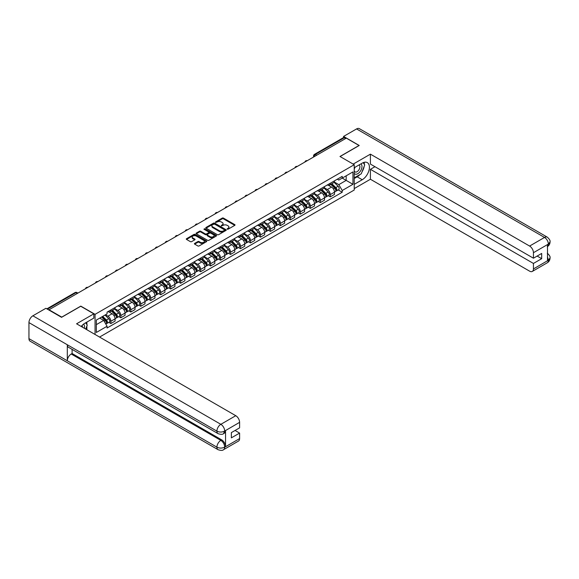 <?xml version="1.0" encoding="UTF-8"?>
<svg xmlns="http://www.w3.org/2000/svg" width="579" height="579" viewBox="0 0 579 579"><rect width="100%" height="100%" fill="white"/><g stroke="black" fill="none" stroke-linecap="round" stroke-linejoin="round"><path stroke-width="0.87" d="M227.221 229.204L228.097 229.204L234.77 225.354A0.89 0.514 0 0 0 235.031 224.992A0.89 0.514 0 0 0 234.77 224.63L223.472 218.109A0.89 0.514 0 0 0 222.213 218.109L215.547 221.96L215.547 222.466L217.291 221.967A2.837 1.643 0 0 1 221.308 221.967L222.249 222.51A2.837 1.643 0 0 1 223.081 223.668A2.837 1.643 0 0 1 222.249 224.826L221.388 225.832L223.125 225.34A2.837 1.643 0 0 1 227.142 225.34L228.083 225.882A2.837 1.643 0 0 1 228.915 227.04A2.837 1.643 0 0 1 228.083 228.198L227.221 229.204L227.221 228.698M194.667 243.397A0.89 0.514 0 0 0 194.406 243.759A0.89 0.514 0 0 0 194.667 244.121L197.837 245.952A0.89 0.514 0 0 0 199.089 245.952L206.493 241.675A0.89 0.514 0 0 0 206.754 241.313A0.89 0.514 0 0 0 206.493 240.951L195.203 234.43A0.89 0.514 0 0 0 193.943 234.43L186.539 238.707A0.89 0.514 0 0 0 186.279 239.069A0.89 0.514 0 0 0 186.539 239.431L190.368 241.638A0.89 0.514 0 0 0 191.627 241.638L194.79 239.807A0.89 0.514 0 0 0 195.051 239.445A0.89 0.514 0 0 0 194.79 239.084L192.894 237.991A2.374 1.368 0 0 1 192.199 237.021A2.374 1.368 0 0 1 193.668 235.754A2.374 1.368 0 0 1 196.252 236.051L203.685 240.343A2.374 1.368 0 0 1 204.387 241.313A2.374 1.368 0 0 1 202.918 242.579A2.374 1.368 0 0 1 200.334 242.283L199.089 241.566A0.89 0.514 0 0 0 197.837 241.566L194.667 243.397L194.667 244.121M95.057 314.346L80.799 306.117L61.75 317.118L49.027 309.772L346.307 138.135L359.031 145.481L339.982 156.482L354.232 164.711L95.057 314.346L95.057 334.459M217.357 234.683A0.89 0.514 0 0 0 218.609 234.683L226.013 230.406A0.89 0.514 0 0 0 226.273 230.044A0.89 0.514 0 0 0 226.013 229.682L214.715 223.161A0.89 0.514 0 0 0 213.463 223.161L206.059 227.438A0.89 0.514 0 0 0 205.798 227.8A0.89 0.514 0 0 0 206.059 228.162L217.357 234.683M204.141 229.342L216.242 236.051L208.853 240.321A0.89 0.514 0 0 1 207.593 240.321L196.303 233.793L199.466 231.984L199.466 231.245L196.303 233.069A0.89 0.514 0 0 0 196.042 233.431A0.89 0.514 0 0 0 196.303 233.793L196.303 233.069M199.466 231.984A0.89 0.514 0 0 1 200.725 231.984L200.725 231.245A0.89 0.514 0 0 0 199.466 231.245M200.725 231.245L205.306 233.887A0.89 0.514 0 0 0 206.558 233.887L208.664 232.671A0.89 0.514 0 0 0 208.925 232.309A0.89 0.514 0 0 0 208.664 231.947L203.895 229.197L204.771 228.691L216.257 235.32A0.89 0.514 0 0 1 216.517 235.682A0.89 0.514 0 0 1 216.257 236.044L216.257 235.32M99.566 337.065L354.232 190.028L354.232 164.711M316.706 155.223L315.367 154.448A1.809 1.042 60 0 0 314.462 154.361L343.419 137.636A1.809 1.042 60 0 1 344.324 137.73L315.367 154.448A1.809 1.042 120 0 0 314.086 156.663L314.086 156.735M345.67 138.504L344.324 137.73M330.262 183.275A4.162 2.403 60 0 1 329.4 185.142L333.62 182.711A4.162 2.403 -120 0 0 334.481 180.843M324.276 187.755L327.323 189.514A4.162 2.403 60 0 1 330.262 194.609L334.481 192.17A4.162 2.403 -120 0 0 331.543 187.075L328.517 185.338M334.481 192.17L334.481 194.421L330.262 196.86L328.235 195.695M329.4 185.142A4.162 2.403 60 0 1 327.352 184.954M330.262 194.609L330.262 196.86M320.288 189.036A4.162 2.403 60 0 1 319.427 190.904L323.647 188.464A4.162 2.403 -120 0 0 324.508 186.597M318.262 201.449L320.288 202.621L324.508 200.182L324.508 197.931A4.162 2.403 -120 0 0 321.569 192.836L318.544 191.092M319.427 190.904A4.162 2.403 60 0 1 317.379 190.715M314.303 193.516L317.35 195.275A4.162 2.403 60 0 1 320.288 200.363L320.288 202.621M310.315 194.79A4.162 2.403 60 0 1 309.454 196.657L313.673 194.226A4.162 2.403 -120 0 0 314.535 192.358M308.289 207.21L310.315 208.375L314.535 205.943L314.535 203.685A4.162 2.403 -120 0 0 311.596 198.597L308.571 196.853M309.454 196.657A4.162 2.403 60 0 1 307.406 196.469M304.33 199.27L307.377 201.029A4.162 2.403 60 0 1 310.315 206.124L310.315 208.375M300.342 200.551A4.162 2.403 60 0 1 299.481 202.418L303.7 199.979A4.162 2.403 -120 0 0 304.561 198.112M298.315 212.963L300.342 214.136L304.561 211.697L304.561 209.446A4.162 2.403 -120 0 0 301.623 204.351L298.598 202.607M299.481 202.418A4.162 2.403 60 0 1 297.432 202.23M294.356 205.031L297.403 206.79A4.162 2.403 60 0 1 300.342 211.885L300.342 214.136M290.368 206.312A4.162 2.403 60 0 1 289.507 208.172L293.727 205.74A4.162 2.403 -120 0 0 294.588 203.873M288.342 218.724L290.368 219.89L294.588 217.458L294.588 215.207A4.162 2.403 -120 0 0 291.65 210.112L288.624 208.368M289.507 208.172A4.162 2.403 60 0 1 287.459 207.991M284.376 210.785L287.43 212.544A4.162 2.403 60 0 1 290.368 217.639L290.368 219.89M280.395 212.066A4.162 2.403 60 0 1 279.534 213.933L283.753 211.494A4.162 2.403 -120 0 0 284.615 209.634M278.369 224.486L280.395 225.651L284.615 223.212L284.615 220.961A4.162 2.403 -120 0 0 281.676 215.866L278.651 214.129M279.534 213.933A4.162 2.403 60 0 1 277.486 213.745M274.403 216.546L277.457 218.305A4.162 2.403 60 0 1 280.395 223.4L280.395 225.651M270.422 217.827A4.162 2.403 60 0 1 269.561 219.694L273.78 217.255A4.162 2.403 -120 0 0 274.641 215.388M268.395 230.239L270.422 231.412L274.641 228.973L274.641 226.722A4.162 2.403 -120 0 0 271.703 221.627L268.678 219.882M269.561 219.694A4.162 2.403 60 0 1 267.512 219.506M264.429 222.307L267.484 224.066A4.162 2.403 60 0 1 270.422 229.154L270.422 231.412M260.449 223.581A4.162 2.403 60 0 1 259.587 225.448L263.807 223.016A4.162 2.403 -120 0 0 264.668 221.149M258.422 236L260.449 237.166L264.668 234.734L264.668 232.476A4.162 2.403 -120 0 0 261.73 227.388L258.704 225.644M259.587 225.448A4.162 2.403 60 0 1 257.539 225.26M254.456 228.061L257.51 229.82A4.162 2.403 60 0 1 260.449 234.915L260.449 237.166M250.475 229.342A4.162 2.403 60 0 1 249.614 231.209L253.834 228.77A4.162 2.403 -120 0 0 254.695 226.903M248.449 241.754L250.475 242.927L254.695 240.488L254.695 238.237A4.162 2.403 -120 0 0 251.756 233.142L248.731 231.397M249.614 231.209A4.162 2.403 60 0 1 247.566 231.021M244.483 233.822L247.537 235.581A4.162 2.403 60 0 1 250.475 240.676L250.475 242.927M240.502 235.096A4.162 2.403 60 0 1 239.641 236.963L243.86 234.531A4.162 2.403 -120 0 0 244.722 232.664M238.476 247.515L240.502 248.681L244.722 246.249L244.722 243.998A4.162 2.403 -120 0 0 241.776 238.903L238.758 237.158M239.641 236.963A4.162 2.403 60 0 1 237.593 236.782M234.509 239.576L237.556 241.334A4.162 2.403 60 0 1 240.502 246.43L240.502 248.681M230.529 240.857A4.162 2.403 60 0 1 229.668 242.724L233.887 240.285A4.162 2.403 -120 0 0 234.748 238.418M228.502 253.269L230.529 254.442L234.748 252.003L234.748 249.752A4.162 2.403 -120 0 0 231.803 244.656L228.785 242.912M229.668 242.724A4.162 2.403 60 0 1 227.619 242.536M224.536 245.337L227.583 247.095A4.162 2.403 60 0 1 230.529 252.191L230.529 254.442M220.556 246.618A4.162 2.403 60 0 1 219.694 248.485L223.914 246.046A4.162 2.403 -120 0 0 224.775 244.179M218.529 259.03L220.556 260.195L224.775 257.764L224.775 255.513A4.162 2.403 -120 0 0 221.829 250.417L218.811 248.673M219.694 248.485A4.162 2.403 60 0 1 217.646 248.297M214.563 251.091L217.61 252.857A4.162 2.403 60 0 1 220.556 257.945L220.556 260.195M210.582 252.372A4.162 2.403 60 0 1 209.721 254.239L213.941 251.807A4.162 2.403 -120 0 0 214.802 249.94M208.556 264.791L210.582 265.956L214.802 263.517L214.802 261.267A4.162 2.403 -120 0 0 211.856 256.179L208.838 254.434M209.721 254.239A4.162 2.403 60 0 1 207.673 254.051M204.59 256.852L207.637 258.61A4.162 2.403 60 0 1 210.582 263.706L210.582 265.956M200.609 258.133A4.162 2.403 60 0 1 199.748 260L203.967 257.561A4.162 2.403 -120 0 0 204.828 255.694M198.583 270.545L200.609 271.717L204.828 269.278L204.828 267.028A4.162 2.403 -120 0 0 201.883 261.932L198.865 260.188M199.748 260A4.162 2.403 60 0 1 197.7 259.812M194.616 262.613L197.663 264.371A4.162 2.403 60 0 1 200.609 269.467L200.609 271.717M190.636 263.886A4.162 2.403 60 0 1 189.774 265.754L193.994 263.322A4.162 2.403 -120 0 0 194.855 261.455M188.609 276.306L190.636 277.471L194.855 275.039L194.855 272.789A4.162 2.403 -120 0 0 191.91 267.693L188.892 265.949M189.774 265.754A4.162 2.403 60 0 1 187.726 265.566M184.643 268.367L187.69 270.125A4.162 2.403 60 0 1 190.636 275.22L190.636 277.471M180.662 269.648A4.162 2.403 60 0 1 179.801 271.515L184.021 269.076A4.162 2.403 -120 0 0 184.882 267.209M178.636 282.06L180.662 283.232L184.882 280.793L184.882 278.542A4.162 2.403 -120 0 0 181.936 273.447L178.918 271.703M179.801 271.515A4.162 2.403 60 0 1 177.753 271.327M174.67 274.128L177.717 275.886A4.162 2.403 60 0 1 180.662 280.981L180.662 283.232M170.689 275.409A4.162 2.403 60 0 1 169.828 277.276L174.047 274.837A4.162 2.403 -120 0 0 174.909 272.97M168.663 287.821L170.689 288.986L174.909 286.554L174.909 284.303A4.162 2.403 -120 0 0 171.963 279.208L168.945 277.464M169.828 277.276A4.162 2.403 60 0 1 167.78 277.088M164.697 279.881L167.744 281.647A4.162 2.403 60 0 1 170.689 286.735L170.689 288.986M160.716 281.162A4.162 2.403 60 0 1 159.855 283.03L164.074 280.598A4.162 2.403 -120 0 0 164.935 278.731M158.689 293.582L160.716 294.747L164.935 292.308L164.935 290.057A4.162 2.403 -120 0 0 161.99 284.969L158.972 283.225M159.855 283.03A4.162 2.403 60 0 1 157.806 282.841M154.723 285.642L157.77 287.401A4.162 2.403 60 0 1 160.716 292.496L160.716 294.747M150.743 286.923A4.162 2.403 60 0 1 149.881 288.791L154.101 286.352A4.162 2.403 -120 0 0 154.962 284.484M148.716 299.336L150.743 300.508L154.962 298.069L154.962 295.818A4.162 2.403 -120 0 0 152.016 290.723L148.998 288.979M149.881 288.791A4.162 2.403 60 0 1 147.833 288.603M144.75 291.403L147.797 293.162A4.162 2.403 60 0 1 150.743 298.25L150.743 300.508M140.769 292.677A4.162 2.403 60 0 1 139.908 294.545L144.128 292.113A4.162 2.403 -120 0 0 144.989 290.245M138.743 305.097L140.769 306.262L144.989 303.83L144.989 301.572A4.162 2.403 -120 0 0 142.043 296.484L139.025 294.74M139.908 294.545A4.162 2.403 60 0 1 137.86 294.356M134.777 297.157L137.824 298.916A4.162 2.403 60 0 1 140.769 304.011L140.769 306.262M130.796 298.438A4.162 2.403 60 0 1 129.935 300.306L134.154 297.867A4.162 2.403 -120 0 0 135.016 295.999M128.77 310.851L130.796 312.023L135.016 309.584L135.016 307.333A4.162 2.403 -120 0 0 132.07 302.238L129.052 300.494M129.935 300.306A4.162 2.403 60 0 1 127.887 300.117M124.803 302.918L127.85 304.677A4.162 2.403 60 0 1 130.796 309.772L130.796 312.023M120.823 304.199A4.162 2.403 60 0 1 119.962 306.067L124.181 303.628A4.162 2.403 -120 0 0 125.042 301.76M118.796 316.612L120.823 317.777L125.042 315.345L125.042 313.094A4.162 2.403 -120 0 0 122.097 307.999L119.079 306.255M119.962 306.067A4.162 2.403 60 0 1 117.913 305.878M114.83 308.672L117.877 310.431A4.162 2.403 60 0 1 120.823 315.526L120.823 317.777M110.85 309.953A4.162 2.403 60 0 1 109.988 311.82L114.208 309.389A4.162 2.403 -120 0 0 115.069 307.521M108.823 322.373L110.85 323.538L115.069 321.099L115.069 318.848A4.162 2.403 -120 0 0 112.123 313.753L109.105 312.016M109.988 311.82A4.162 2.403 60 0 1 107.94 311.632M105.479 314.788L107.904 316.192A4.162 2.403 60 0 1 110.85 321.287L110.85 323.538M337.325 179.201L338.831 180.062L352.958 171.905L346.177 175.821L346.177 180.395L338.831 184.643L334.249 181.994M96.331 324.645L103.684 320.397L107.072 326.267L96.331 332.469L96.331 320.071L107.072 313.869L107.072 312.132L342.218 176.371L342.218 178.108L352.958 184.31L342.218 190.513L338.831 184.643M352.958 171.905L352.958 184.31M107.072 326.267L107.072 328.003L342.218 192.242L342.218 190.513M103.684 320.397L99.726 318.11M338.208 189.934L342.218 192.242M227.467 229.291L228.083 228.937A2.837 1.643 0 0 0 228.915 227.779L228.915 227.04M223.081 223.668L223.081 224.406A2.837 1.643 0 0 1 222.249 225.564L221.634 225.926M234.756 225.361L223.472 218.848A0.89 0.514 0 0 0 222.213 218.848L215.801 222.553M225.998 230.413L214.715 223.899A0.89 0.514 0 0 0 213.463 223.899L206.066 228.169L206.059 227.438M224.442 230.297L224.442 229.791L214.527 224.066L212.739 224.594A2.837 1.643 0 0 0 211.907 225.752A2.837 1.643 0 0 0 212.739 226.91L219.521 230.826A2.837 1.643 0 0 0 223.537 230.826L224.442 230.297L224.442 231.035L224.623 230.044M211.907 225.752L211.907 226.49A2.837 1.643 0 0 0 212.739 227.648L212.739 226.91M224.442 231.035L223.537 231.564A2.837 1.643 0 0 1 219.521 231.564L212.739 227.648M200.725 231.984L205.306 234.625A0.89 0.514 0 0 0 206.558 234.625L208.664 233.409A0.89 0.514 0 0 0 208.925 233.048L208.925 232.309M210.061 236.63A2.374 1.368 0 0 0 212.645 236.927A2.374 1.368 0 0 0 214.107 235.66A2.374 1.368 0 0 0 213.412 234.69L210.792 233.178A0.89 0.514 0 0 0 209.54 233.178L207.441 234.394A0.89 0.514 0 0 0 207.181 234.756A0.89 0.514 0 0 0 207.441 235.117L210.061 236.63L210.061 237.368A2.374 1.368 0 0 0 212.645 237.665A2.374 1.368 0 0 0 214.107 236.398L214.107 235.66M207.181 234.756L207.181 235.494A0.89 0.514 0 0 0 207.441 235.856L207.441 235.117M210.061 237.368L207.441 235.856M204.387 241.313L204.387 242.051A2.374 1.368 0 0 1 202.918 243.318A2.374 1.368 0 0 1 200.334 243.021L199.089 242.304A0.89 0.514 0 0 0 197.837 242.304L194.682 244.128M192.199 237.021L192.199 237.759A2.374 1.368 0 0 0 192.894 238.729L192.894 237.991M194.79 239.084L194.79 239.807L192.894 238.729M206.486 241.682L195.203 235.168A0.89 0.514 0 0 0 193.943 235.168L186.554 239.438M330.797 184.339L334.727 188.211A2.258 1.303 60 0 1 335.321 191.598L334.481 192.09M331.579 185.106L333.251 186.069M331.231 184.086L335.538 188.327A1.086 0.63 60 0 1 335.82 189.955A1.086 0.63 60 0 1 335.726 189.992M331.883 183.709L335.813 187.582A2.258 1.303 60 0 1 336.413 190.976A2.258 1.303 60 0 1 335.726 191.048M334.083 182.276L338.114 186.257A2.258 1.303 60 0 1 338.715 189.644L336.413 190.976M320.824 190.093L324.754 193.972A2.258 1.303 60 0 1 325.347 197.359L324.508 197.844M321.606 190.867L323.27 191.83M321.258 189.84L325.564 194.088A1.086 0.63 60 0 1 325.847 195.716A1.086 0.63 60 0 1 325.753 195.753M321.91 189.463L325.839 193.343A2.258 1.303 60 0 1 326.44 196.73A2.258 1.303 60 0 1 325.753 196.802M324.11 188.037L328.141 192.011A2.258 1.303 60 0 1 328.742 195.405L326.44 196.73M310.851 195.854L314.781 199.726A2.258 1.303 60 0 1 315.374 203.12L314.535 203.605M311.632 196.628L313.297 197.584M311.285 195.601L315.591 199.842A1.086 0.63 60 0 1 315.873 201.47A1.086 0.63 60 0 1 315.779 201.514M311.936 195.224L315.866 199.104A2.258 1.303 60 0 1 316.467 202.491A2.258 1.303 60 0 1 315.779 202.563M314.136 193.791L318.168 197.772A2.258 1.303 60 0 1 318.768 201.159L316.467 202.491M359.993 174.525A10.169 5.87 120 0 1 357.178 176.819L362.23 179.736A10.169 5.87 120 0 0 368.874 170.769A10.169 5.87 120 0 0 367.31 162.619A10.169 5.87 120 0 0 362.23 163.126L354.232 167.736M362.23 179.736L354.232 184.346M354.232 188.595L370.408 179.251L370.408 169.321L533.44 263.445L533.44 268.946L548.458 260.195L547.502 260.644L547.502 244.772L548.364 244.085L533.44 252.705A5.428 3.134 -120 0 0 529.604 246.061L544.528 237.441L356.57 128.929L343.557 136.434L359.226 145.481L340.076 156.533M374.953 166.701L370.408 169.321M537.146 256.063L541.683 258.683L541.683 253.443L533.44 258.205L370.408 164.081L370.408 154.152L529.604 246.061M353.183 164.103L370.408 154.152M370.408 179.251L529.604 271.16A5.428 3.134 -120 0 0 532.311 271.428A5.428 3.134 -120 0 0 533.44 268.946M356.57 128.929A5.558 3.213 -60 0 1 359.349 128.647L547.307 237.166A5.558 3.213 -60 0 0 544.528 237.441A5.428 3.134 60 0 1 548.364 244.085M343.557 137.578L343.557 136.434M533.44 258.205L533.44 252.705M541.683 258.683L533.44 263.445M362.013 171.862A10.169 5.87 120 0 0 364.205 166.224M364.372 164.4A10.169 5.87 120 0 0 364.119 162.323M357.178 176.819L354.232 178.513M547.502 256.844L548.364 260.145M547.307 253.226C549.493 255.187 550.405 256.758 550.05 257.93L548.465 260.195M547.307 237.166C549.493 239.113 550.405 240.698 550.05 241.913L548.458 244.143M218.059 433.642A5.558 3.213 -60 0 1 216.908 431.131C219.47 432.361 222.025 432.354 224.58 431.102L223.552 433.635C222.647 434.561 220.816 434.561 218.059 433.642L68.46 347.27A5.558 3.213 -60 0 1 67.309 344.758L28.95 322.612A5.558 3.213 -60 0 1 32.88 315.801L45.893 308.296L61.555 317.335L80.734 306.262L93.841 313.832L93.841 318.074L84.766 323.314A10.169 5.87 120 0 0 81.198 326.462M93.841 313.832L76.58 323.799L235.769 415.7A5.428 3.134 60 0 1 239.605 422.344L239.605 427.845L231.361 432.607L231.361 437.847L239.605 433.092L239.605 438.585A5.428 3.134 60 0 1 238.483 441.075L223.552 449.688A5.428 3.134 -120 0 0 224.681 447.205L239.605 438.585M86.647 329.61L88.79 330.848M86.872 329.48L86.872 326.071M86.872 324.544L86.872 322.098M223.552 449.688C222.691 450.607 220.86 450.614 218.059 449.695L30.101 341.183A5.558 3.213 -60 0 1 28.95 338.635L67.309 360.782A5.558 3.213 -60 0 1 71.239 354.008L220.845 440.38L221.706 439.881A5.428 3.134 60 0 1 225.542 446.525L225.542 430.653A5.428 3.134 60 0 1 224.42 433.135L223.552 433.635M28.95 322.612L28.95 338.635M32.88 315.801L220.845 424.32A5.558 3.213 -60 0 0 216.908 431.131L67.309 344.758L67.309 360.782L216.908 447.154C219.463 448.385 222.018 448.385 224.58 447.154L224.681 447.205M239.605 433.092L235.067 430.465M72.107 349.376L72.107 353.508L221.706 439.881M72.107 353.508L71.239 354.008M354.232 173.382A5.877 3.394 120 0 0 358.908 172.882A5.877 3.394 120 0 0 361.969 166.484A5.877 3.394 120 0 0 360.905 163.886M354.732 167.454A5.877 3.394 120 0 0 354.232 168.511M354.232 170.479A4.024 2.323 120 0 0 355.05 171.927A4.024 2.323 120 0 0 358.148 170.848A4.024 2.323 120 0 0 359.906 166.803A4.024 2.323 120 0 0 359.074 164.957A4.024 2.323 120 0 0 359.06 164.95M355.057 167.259A4.024 2.323 120 0 0 354.232 169.669M363.149 162.663L364.719 164.899L361.267 173.794L354.362 177.775M84.31 328.257A5.877 3.394 120 0 0 84.505 326.672A5.877 3.394 120 0 0 83.528 324.146M82.435 327.178A4.024 2.323 120 0 0 82.442 326.997A4.024 2.323 120 0 0 82.023 325.521M85.649 322.807L87.255 325.087L85.714 329.067M300.877 201.608L304.807 205.487A2.258 1.303 60 0 1 305.401 208.874L304.561 209.359M301.659 202.382L303.324 203.345M301.312 201.362L305.618 205.603A1.086 0.63 60 0 1 305.9 207.231A1.086 0.63 60 0 1 305.806 207.268M301.963 200.985L305.893 204.857A2.258 1.303 60 0 1 306.486 208.245A2.258 1.303 60 0 1 305.806 208.324M304.163 199.552L308.194 203.533A2.258 1.303 60 0 1 308.788 206.92L306.486 208.245M290.904 207.369L294.834 211.248A2.258 1.303 60 0 1 295.428 214.635L294.588 215.12M291.686 208.143L293.35 209.106M291.338 207.116L295.645 211.364A1.086 0.63 60 0 1 295.927 212.985A1.086 0.63 60 0 1 295.833 213.029M291.99 206.739L295.92 210.618A2.258 1.303 60 0 1 296.513 214.006A2.258 1.303 60 0 1 295.833 214.078M294.19 205.313L298.221 209.287A2.258 1.303 60 0 1 298.815 212.674L296.513 214.006M280.931 213.13L284.861 217.002A2.258 1.303 60 0 1 285.454 220.389L284.615 220.881M281.712 213.897L283.377 214.86M281.365 212.877L285.671 217.118A1.086 0.63 60 0 1 285.954 218.746A1.086 0.63 60 0 1 285.86 218.782M282.016 212.5L285.946 216.372A2.258 1.303 60 0 1 286.54 219.767A2.258 1.303 60 0 1 285.86 219.839M284.217 211.067L288.248 215.048A2.258 1.303 60 0 1 288.841 218.435L286.54 219.767M270.958 218.884L274.887 222.763A2.258 1.303 60 0 1 275.481 226.15L274.641 226.635M271.739 219.658L273.404 220.621M271.392 218.63L275.698 222.879A1.086 0.63 60 0 1 275.98 224.507A1.086 0.63 60 0 1 275.886 224.543M272.043 218.254L275.973 222.133A2.258 1.303 60 0 1 276.567 225.521A2.258 1.303 60 0 1 275.886 225.593M274.243 216.828L278.275 220.802A2.258 1.303 60 0 1 278.868 224.196L276.567 225.521M260.984 224.645L264.914 228.517A2.258 1.303 60 0 1 265.508 231.911L264.668 232.396M261.766 225.419L263.431 226.375M261.418 224.391L265.725 228.633A1.086 0.63 60 0 1 266.007 230.261A1.086 0.63 60 0 1 265.913 230.304M262.07 224.015L266 227.894A2.258 1.303 60 0 1 266.593 231.282A2.258 1.303 60 0 1 265.913 231.354M264.27 222.582L268.301 226.563A2.258 1.303 60 0 1 268.895 229.95L266.593 231.282M251.011 230.399L254.941 234.278A2.258 1.303 60 0 1 255.534 237.665L254.695 238.15M251.793 231.173L253.457 232.136M251.445 230.153L255.752 234.394A1.086 0.63 60 0 1 256.034 236.022A1.086 0.63 60 0 1 255.94 236.058M252.097 229.776L256.027 233.648A2.258 1.303 60 0 1 256.62 237.035A2.258 1.303 60 0 1 255.94 237.108M254.297 228.343L258.328 232.324A2.258 1.303 60 0 1 258.922 235.711L256.62 237.035M241.038 236.16L244.968 240.032A2.258 1.303 60 0 1 245.561 243.426L244.722 243.911M241.819 236.934L243.484 237.897M241.472 235.906L245.778 240.155A1.086 0.63 60 0 1 246.061 241.776A1.086 0.63 60 0 1 245.966 241.819M242.123 235.53L246.053 239.409A2.258 1.303 60 0 1 246.647 242.796A2.258 1.303 60 0 1 245.966 242.869M244.324 234.104L248.355 238.078A2.258 1.303 60 0 1 248.948 241.465L246.647 242.796M231.064 241.921L234.994 245.793A2.258 1.303 60 0 1 235.588 249.18L234.748 249.672M231.846 242.688L233.511 243.65M231.499 241.667L235.805 245.909A1.086 0.63 60 0 1 236.087 247.537A1.086 0.63 60 0 1 235.993 247.573M232.15 241.291L236.08 245.163A2.258 1.303 60 0 1 236.673 248.557A2.258 1.303 60 0 1 235.993 248.63M234.35 239.858L238.382 243.839A2.258 1.303 60 0 1 238.975 247.226L236.673 248.557M221.091 247.674L225.021 251.554A2.258 1.303 60 0 1 225.615 254.941L224.775 255.426M221.873 248.449L223.537 249.411M221.525 247.421L225.832 251.67A1.086 0.63 60 0 1 226.114 253.298A1.086 0.63 60 0 1 226.02 253.334M222.177 247.045L226.107 250.924A2.258 1.303 60 0 1 226.7 254.311A2.258 1.303 60 0 1 226.02 254.384M224.377 245.619L228.408 249.592A2.258 1.303 60 0 1 229.002 252.987L226.7 254.311M211.118 253.436L215.048 257.308A2.258 1.303 60 0 1 215.641 260.695L214.802 261.187M211.9 254.203L213.564 255.165M211.552 253.182L215.858 257.423A1.086 0.63 60 0 1 216.141 259.052A1.086 0.63 60 0 1 216.039 259.095M212.203 252.806L216.133 256.685A2.258 1.303 60 0 1 216.727 260.072A2.258 1.303 60 0 1 216.047 260.145M214.404 251.373L218.435 255.353A2.258 1.303 60 0 1 219.028 258.741L216.727 260.072M201.145 259.189L205.075 263.069A2.258 1.303 60 0 1 205.668 266.456L204.828 266.941M201.926 259.964L203.591 260.926M201.579 258.943L205.885 263.184A1.086 0.63 60 0 1 206.167 264.813A1.086 0.63 60 0 1 206.066 264.849M202.23 258.567L206.16 262.439A2.258 1.303 60 0 1 206.754 265.826A2.258 1.303 60 0 1 206.073 265.899M204.43 257.134L208.462 261.115A2.258 1.303 60 0 1 209.055 264.502L206.754 265.826M191.171 264.95L195.101 268.822A2.258 1.303 60 0 1 195.695 272.217L194.855 272.702M191.953 265.725L193.618 266.687M191.606 264.697L195.912 268.946A1.086 0.63 60 0 1 196.194 270.567A1.086 0.63 60 0 1 196.093 270.61M192.257 264.321L196.187 268.2A2.258 1.303 60 0 1 196.78 271.587A2.258 1.303 60 0 1 196.1 271.66M194.457 262.895L198.488 266.868A2.258 1.303 60 0 1 199.082 270.255L196.78 271.587M181.198 270.704L185.128 274.584A2.258 1.303 60 0 1 185.721 277.971L184.882 278.463M181.98 271.479L183.644 272.441M181.632 270.458L185.939 274.699A1.086 0.63 60 0 1 186.221 276.328A1.086 0.63 60 0 1 186.12 276.364M182.284 270.082L186.214 273.954A2.258 1.303 60 0 1 186.807 277.348A2.258 1.303 60 0 1 186.127 277.421M184.484 268.649L188.515 272.629A2.258 1.303 60 0 1 189.109 276.017L186.807 277.348M171.225 276.465L175.155 280.345A2.258 1.303 60 0 1 175.748 283.732L174.909 284.217M172.006 277.24L173.671 278.202M171.659 276.212L175.965 280.46A1.086 0.63 60 0 1 176.248 282.082A1.086 0.63 60 0 1 176.146 282.125M172.31 275.836L176.24 279.715A2.258 1.303 60 0 1 176.834 283.102A2.258 1.303 60 0 1 176.154 283.174M174.511 274.41L178.542 278.383A2.258 1.303 60 0 1 179.135 281.778L176.834 283.102M161.252 282.226L165.181 286.098A2.258 1.303 60 0 1 165.775 289.486L164.935 289.978M162.033 282.993L163.698 283.956M161.686 281.973L165.992 286.214A1.086 0.63 60 0 1 166.274 287.843A1.086 0.63 60 0 1 166.173 287.886M162.337 281.597L166.267 285.469A2.258 1.303 60 0 1 166.861 288.863A2.258 1.303 60 0 1 166.18 288.935M164.537 280.164L168.569 284.144A2.258 1.303 60 0 1 169.162 287.531L166.861 288.863M151.278 287.98L155.208 291.859A2.258 1.303 60 0 1 155.802 295.247L154.962 295.731M152.06 288.755L153.725 289.717M151.712 287.727L156.019 291.975A1.086 0.63 60 0 1 156.301 293.604A1.086 0.63 60 0 1 156.2 293.64M152.364 287.358L156.294 291.23A2.258 1.303 60 0 1 156.887 294.617A2.258 1.303 60 0 1 156.207 294.689M154.564 285.925L158.595 289.898A2.258 1.303 60 0 1 159.189 293.292L156.887 294.617M141.305 293.741L145.235 297.613A2.258 1.303 60 0 1 145.828 301.008L144.989 301.493M142.087 294.516L143.751 295.471M141.739 293.488L146.046 297.736A1.086 0.63 60 0 1 146.328 299.357A1.086 0.63 60 0 1 146.226 299.401M142.391 293.112L146.321 296.991A2.258 1.303 60 0 1 146.914 300.378A2.258 1.303 60 0 1 146.234 300.45M144.591 291.678L148.622 295.659A2.258 1.303 60 0 1 149.216 299.046L146.914 300.378M131.332 299.495L135.262 303.374A2.258 1.303 60 0 1 135.855 306.761L135.016 307.246M132.113 300.269L133.778 301.232M131.766 299.249L136.065 303.49A1.086 0.63 60 0 1 136.355 305.119A1.086 0.63 60 0 1 136.253 305.155M132.417 298.873L136.347 302.745A2.258 1.303 60 0 1 136.941 306.139A2.258 1.303 60 0 1 136.26 306.211M134.618 297.44L138.649 301.42A2.258 1.303 60 0 1 139.242 304.807L136.941 306.139M121.358 305.256L125.288 309.135A2.258 1.303 60 0 1 125.882 312.522L125.042 313.007M122.14 306.03L123.805 306.993M121.793 305.003L126.092 309.251A1.086 0.63 60 0 1 126.381 310.872A1.086 0.63 60 0 1 126.28 310.916M122.444 304.626L126.374 308.506A2.258 1.303 60 0 1 126.967 311.893A2.258 1.303 60 0 1 126.287 311.965M124.644 303.201L128.676 307.174A2.258 1.303 60 0 1 129.269 310.561L126.967 311.893M111.385 311.017L115.315 314.889A2.258 1.303 60 0 1 115.909 318.276L115.069 318.768M112.167 311.784L113.831 312.747M111.819 310.764L116.118 315.005A1.086 0.63 60 0 1 116.408 316.633A1.086 0.63 60 0 1 116.307 316.67M112.471 310.387L116.401 314.259A2.258 1.303 60 0 1 116.994 317.654A2.258 1.303 60 0 1 116.314 317.726M114.671 308.954L118.702 312.935A2.258 1.303 60 0 1 119.296 316.322L116.994 317.654M101.643 317.002L105.342 320.65A2.258 1.303 60 0 1 105.935 324.037L105.827 324.102M102.193 317.545L103.858 318.508M102.078 316.749L106.145 320.766A1.086 0.63 60 0 1 106.435 322.394A1.086 0.63 60 0 1 106.333 322.431M102.729 316.373L106.427 320.021A2.258 1.303 60 0 1 107.021 323.408A2.258 1.303 60 0 1 106.341 323.48M105.031 315.048L108.729 318.689A2.258 1.303 60 0 1 109.322 322.083L107.021 323.408M314.151 156.699L314.086 156.663A1.809 1.042 0 0 1 313.557 155.925L313.557 157.047M120.823 315.526L125.042 313.094M130.796 309.772L135.016 307.333M140.769 304.011L144.989 301.572M150.743 298.25L154.962 295.818M160.716 292.496L164.935 290.057M170.689 286.735L174.909 284.303M180.662 280.981L184.882 278.542M190.636 275.22L194.855 272.789M200.609 269.467L204.828 267.028M210.582 263.706L214.802 261.267M220.556 257.945L224.775 255.513M230.529 252.191L234.748 249.752M240.502 246.43L244.722 243.998M250.475 240.676L254.695 238.237M260.449 234.915L264.668 232.476M270.422 229.154L274.641 226.722M280.395 223.4L284.615 220.961M290.368 217.639L294.588 215.207M300.342 211.885L304.561 209.446M310.315 206.124L314.535 203.685M320.288 200.363L324.508 197.931M110.85 321.287L115.069 318.848M107.904 316.192L112.123 313.753M117.877 310.431L122.097 307.999M127.85 304.677L132.07 302.238M137.824 298.916L142.043 296.484M147.797 293.162L152.016 290.723M157.77 287.401L161.99 284.969M167.744 281.647L171.963 279.208M177.717 275.886L181.936 273.447M187.69 270.125L191.91 267.693M197.663 264.371L201.883 261.932M207.637 258.61L211.856 256.179M217.61 252.857L221.829 250.417M227.583 247.095L231.803 244.656M237.556 241.334L241.776 238.903M247.537 235.581L251.756 233.142M257.51 229.82L261.73 227.388M267.484 224.066L271.703 221.627M277.457 218.305L281.676 215.866M287.43 212.544L291.65 210.112M297.403 206.79L301.623 204.351M307.377 201.029L311.596 198.597M317.35 195.275L321.569 192.836M327.323 189.514L331.543 187.075M307.073 160.788A1.809 1.042 120 0 0 306.269 161.252M297.099 166.549A1.809 1.042 120 0 0 296.296 167.005M287.126 172.303A1.809 1.042 120 0 0 286.323 172.766M277.153 178.064A1.809 1.042 120 0 0 276.349 178.527M267.18 183.818A1.809 1.042 120 0 0 266.376 184.281M257.206 189.579A1.809 1.042 120 0 0 256.403 190.042M247.226 195.34A1.809 1.042 120 0 0 246.43 195.796M237.252 201.094A1.809 1.042 120 0 0 236.456 201.557M227.279 206.855A1.809 1.042 120 0 0 226.483 207.311M217.306 212.609A1.809 1.042 120 0 0 216.51 213.072M207.333 218.37A1.809 1.042 120 0 0 206.537 218.833M197.359 224.131A1.809 1.042 120 0 0 196.563 224.587M187.386 229.885A1.809 1.042 120 0 0 186.59 230.348M177.413 235.646A1.809 1.042 120 0 0 176.617 236.102M167.44 241.4A1.809 1.042 120 0 0 166.643 241.863M157.466 247.161A1.809 1.042 120 0 0 156.67 247.624M147.493 252.914A1.809 1.042 120 0 0 146.697 253.378M137.52 258.675A1.809 1.042 120 0 0 136.724 259.139M127.546 264.437A1.809 1.042 120 0 0 126.75 264.892M117.573 270.19A1.809 1.042 120 0 0 116.777 270.654M107.6 275.951A1.809 1.042 120 0 0 106.804 276.415M97.627 281.705A1.809 1.042 120 0 0 96.831 282.168M87.653 287.466A1.809 1.042 120 0 0 86.857 287.929M77.347 293.415L76.001 292.641L47.391 309.157M77.876 293.112L76.906 292.554A1.809 1.042 120 0 0 76.001 292.641A1.809 1.042 60 0 0 75.096 292.554L46.863 308.853M228.083 228.937L228.083 228.198M221.388 225.832L221.388 225.325M222.249 225.564L222.249 224.826M215.547 222.466L215.547 221.96M222.213 218.848L222.213 218.109M223.472 218.848L223.472 218.109M234.77 225.354L234.77 224.63M213.463 223.899L213.463 223.161M214.715 223.899L214.715 223.161M226.013 230.406L226.013 229.682M219.521 231.564L219.521 230.826M223.537 231.564L223.537 230.826M205.306 234.625L205.306 233.887M206.558 234.625L206.558 233.887M208.664 233.409L208.664 232.671M204.771 229.429L204.771 228.691M197.837 242.304L197.837 241.566M199.089 242.304L199.089 241.566M200.334 243.021L200.334 242.283M186.539 239.431L186.539 238.707M193.943 235.168L193.943 234.43M195.203 235.168L195.203 234.43M206.493 241.675L206.493 240.951M334.727 188.211L333.432 188.964M336.044 189.456L335.639 189.695M338.114 186.257L335.813 187.582M324.754 193.972L323.458 194.718M326.071 195.217L325.666 195.456M328.141 192.011L325.839 193.343M314.781 199.726L313.485 200.479M316.098 200.978L315.693 201.21M318.168 197.772L315.866 199.104M550.05 257.945C549.992 260.072 549.051 261.694 547.242 262.808A5.428 3.134 -120 0 0 548.364 260.326M547.502 246.574L548.364 244.273M225.542 446.525L224.587 447.154M239.605 422.344L224.587 431.102M224.681 431.152L225.542 430.653M224.681 430.964A5.428 3.134 60 0 0 220.845 424.32L235.769 415.7M218.059 449.695A5.558 3.213 -60 0 1 216.908 447.154A5.558 3.213 -60 0 1 220.845 440.38C223.154 441.929 224.428 444.144 224.681 447.024M304.807 205.487L303.512 206.233M306.125 206.732L305.719 206.971M308.194 203.533L305.893 204.857M294.834 211.248L293.539 211.994M296.151 212.493L295.746 212.725M298.221 209.287L295.92 210.618M284.861 217.002L283.565 217.755M286.178 218.247L285.773 218.486M288.248 215.048L285.946 216.372M274.887 222.763L273.592 223.508M276.205 224.008L275.799 224.239M278.275 220.802L275.973 222.133M264.914 228.517L263.619 229.27M266.231 229.769L265.826 230.001M268.301 226.563L266 227.894M254.941 234.278L253.638 235.023M256.258 235.523L255.853 235.762M258.328 232.324L256.027 233.648M244.968 240.032L243.665 240.784M246.285 241.284L245.88 241.515M248.355 238.078L246.053 239.409M234.994 245.793L233.692 246.545M236.312 247.038L235.906 247.276M238.382 243.839L236.08 245.163M225.021 251.554L223.718 252.299M226.338 252.799L225.933 253.03M228.408 249.592L226.107 250.924M215.048 257.308L213.745 258.06M216.365 258.56L215.96 258.791M218.435 255.353L216.133 256.685M205.075 263.069L203.772 263.814M206.392 264.313L205.986 264.552M208.462 261.115L206.16 262.439M195.101 268.822L193.799 269.575M196.419 270.075L196.013 270.306M198.488 266.868L196.187 268.2M185.128 274.584L183.825 275.336M186.445 275.828L186.04 276.067M188.515 272.629L186.214 273.954M175.155 280.345L173.852 281.09M176.472 281.589L176.067 281.821M178.542 278.383L176.24 279.715M165.181 286.098L163.879 286.851M166.499 287.343L166.093 287.582M168.569 284.144L166.267 285.469M155.208 291.859L153.905 292.605M156.525 293.104L156.12 293.343M158.595 289.898L156.294 291.23M145.235 297.613L143.932 298.366M146.552 298.865L146.147 299.097M148.622 295.659L146.321 296.991M135.262 303.374L133.959 304.127M136.579 304.619L136.174 304.858M138.649 301.42L136.347 302.745M125.288 309.135L123.986 309.881M126.606 310.38L126.2 310.612M128.676 307.174L126.374 308.506M115.315 314.889L114.012 315.642M116.632 316.134L116.227 316.373M118.702 312.935L116.401 314.259M105.342 320.65L104.206 321.302M106.659 321.895L106.254 322.127M108.729 318.689L106.427 320.021M307.225 160.701A1.809 1.809 0 0 0 304.901 162.04M297.251 166.455A1.809 1.809 0 0 0 294.928 167.794M287.278 172.216A1.809 1.809 0 0 0 284.955 173.555M277.305 177.977A1.809 1.809 0 0 0 274.982 179.316M267.332 183.731A1.809 1.809 0 0 0 265.008 185.07M257.358 189.492A1.809 1.809 0 0 0 255.035 190.831M247.385 195.246A1.809 1.809 0 0 0 245.062 196.585M237.412 201.007A1.809 1.809 0 0 0 235.088 202.346M227.438 206.768A1.809 1.809 0 0 0 225.115 208.107M217.465 212.522A1.809 1.809 0 0 0 215.142 213.861M207.492 218.283A1.809 1.809 0 0 0 205.169 219.622M197.519 224.037A1.809 1.809 0 0 0 195.195 225.376M187.545 229.798A1.809 1.809 0 0 0 185.222 231.137M177.572 235.552A1.809 1.809 0 0 0 175.249 236.898M167.599 241.313A1.809 1.809 0 0 0 165.276 242.652M157.626 247.074A1.809 1.809 0 0 0 155.302 248.413M147.652 252.828A1.809 1.809 0 0 0 145.329 254.167M137.679 258.589A1.809 1.809 0 0 0 135.356 259.928M127.706 264.342A1.809 1.809 0 0 0 125.382 265.689M117.732 270.103A1.809 1.809 0 0 0 115.409 271.442M107.752 275.865A1.809 1.809 0 0 0 105.436 277.203M97.779 281.618A1.809 1.809 0 0 0 95.463 282.957M87.805 287.379A1.809 1.809 0 0 0 85.489 288.718M76.906 292.554A1.809 1.809 0 0 0 75.096 292.554M314.462 154.361A1.809 1.809 0 0 0 313.557 155.925M532.311 271.428L547.242 262.808M550.05 241.928C549.978 244.034 549.044 245.648 547.242 246.755"/></g></svg>
